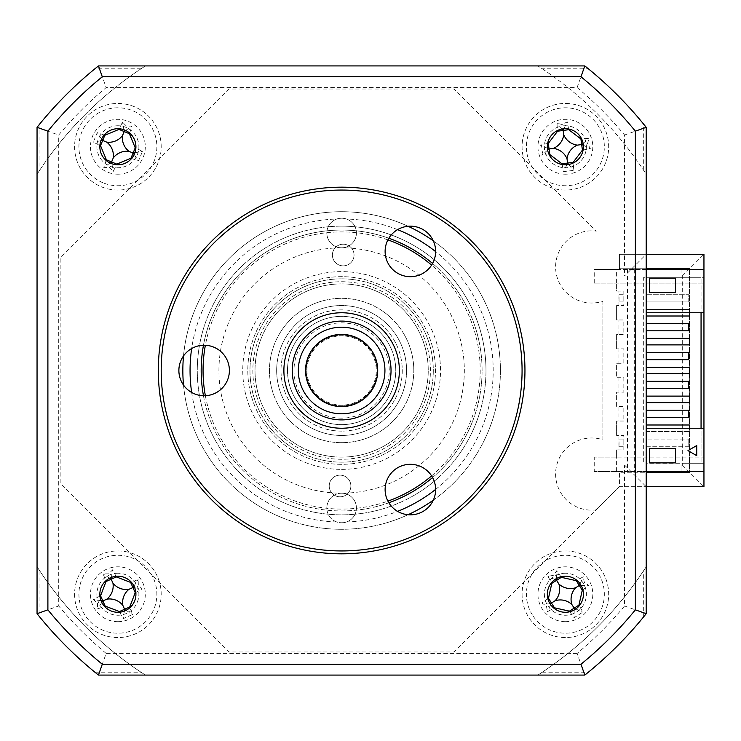 <?xml version="1.0" encoding="UTF-8"?>
<svg xmlns="http://www.w3.org/2000/svg" width="741" height="741" viewBox="0 0 741 741"><rect width="100%" height="100%" fill="white"/><g stroke="black" fill="none" stroke-linecap="round" stroke-linejoin="round"><path stroke-width="0.56" stroke-dasharray="3.71 2.78" d="M341.629 493.2A14.792 14.792 0 0 0 328.207 514.226A14.792 14.792 0 0 0 341.629 522.794A14.792 14.792 0 0 1 326.837 507.993A14.792 14.792 0 0 1 341.629 493.2A14.792 14.792 0 0 1 356.43 507.993A14.792 14.792 0 0 1 341.629 522.794A14.792 14.792 0 0 0 355.05 514.226A14.792 14.792 0 0 0 341.629 493.2A122.7 122.7 0 0 0 464.329 370.5A122.7 122.7 0 0 0 341.629 247.8A14.792 14.792 0 0 1 326.837 233.007A14.792 14.792 0 0 1 341.629 218.206A14.792 14.792 0 0 1 356.43 233.007A14.792 14.792 0 0 1 341.629 247.8A14.792 14.792 0 0 0 355.05 226.774A14.792 14.792 0 0 0 328.207 226.774A14.792 14.792 0 0 0 341.629 247.8A122.7 122.7 0 0 0 218.928 370.5A122.7 122.7 0 0 0 341.629 493.2M117.884 637.547A43.302 43.302 0 0 1 74.582 594.245A43.302 43.302 0 0 1 117.884 550.943A43.302 43.302 0 0 1 161.195 594.245A43.302 43.302 0 0 1 117.884 637.547A43.302 43.302 0 0 1 74.582 594.245A43.302 43.302 0 0 1 117.884 550.943A43.302 43.302 0 0 1 161.195 594.245A43.302 43.302 0 0 1 117.884 637.547M117.884 190.057A43.302 43.302 0 0 1 74.582 146.755A43.302 43.302 0 0 1 117.884 103.453A43.302 43.302 0 0 1 161.195 146.755A43.302 43.302 0 0 1 117.884 190.057A43.302 43.302 0 0 1 74.582 146.755A43.302 43.302 0 0 1 117.884 103.453A43.302 43.302 0 0 1 161.195 146.755A43.302 43.302 0 0 1 117.884 190.057M565.374 190.057A43.302 43.302 0 0 1 522.072 146.755A43.302 43.302 0 0 1 565.374 103.453A43.302 43.302 0 0 1 608.676 146.755A43.302 43.302 0 0 1 565.374 190.057A43.302 43.302 0 0 1 522.072 146.755A43.302 43.302 0 0 1 565.374 103.453A43.302 43.302 0 0 1 608.676 146.755A43.302 43.302 0 0 1 565.374 190.057M565.374 637.547A43.302 43.302 0 0 1 522.072 594.245A43.302 43.302 0 0 1 565.374 550.943A43.302 43.302 0 0 1 608.676 594.245A43.302 43.302 0 0 1 565.374 637.547A43.302 43.302 0 0 1 522.072 594.245A43.302 43.302 0 0 1 565.374 550.943A43.302 43.302 0 0 1 608.676 594.245A43.302 43.302 0 0 1 565.374 637.547M341.629 442.673A72.173 72.173 0 0 1 269.455 370.5A72.173 72.173 0 0 1 341.629 298.327A72.173 72.173 0 0 1 413.802 370.5A72.173 72.173 0 0 1 341.629 442.673A72.173 72.173 0 0 1 269.455 370.5A72.173 72.173 0 0 1 341.629 298.327A72.173 72.173 0 0 1 413.802 370.5A72.173 72.173 0 0 1 341.629 442.673A72.173 72.173 0 0 0 413.802 370.5A72.173 72.173 0 0 0 341.629 298.327A72.173 72.173 0 0 0 269.455 370.5A72.173 72.173 0 0 0 341.629 442.673A72.173 72.173 0 0 0 413.802 370.5A72.173 72.173 0 0 0 341.629 298.327A72.173 72.173 0 0 0 269.455 370.5A72.173 72.173 0 0 0 341.629 442.673M646.208 268.733L619.42 268.733L619.42 254.302L646.208 254.302L624.561 275.948L682.294 275.948L682.294 465.052L624.561 465.052L624.561 605.971A368.092 368.092 0 0 1 577.1 653.423L584.806 675.079A389.747 389.747 0 0 0 646.208 613.678L646.208 486.698L703.95 486.698L703.95 254.302L619.42 254.302L619.42 268.733L689.519 268.733L689.519 472.267L619.42 472.267L619.42 486.698L646.208 486.698L619.42 486.698L454.14 651.987L229.117 651.987L60.151 483.012L60.151 257.988L229.117 89.013L454.14 89.013L596.255 231.127A36.087 36.087 0 0 0 555.759 270.335A36.087 36.087 0 0 0 602.905 301.226L602.905 439.774A36.087 36.087 0 0 0 555.759 470.665A36.087 36.087 0 0 0 596.255 509.873L619.42 486.698L619.42 472.267L646.208 472.267M682.294 465.052L703.95 486.698M624.561 465.052L646.208 486.698M624.561 605.971L646.208 613.678L646.208 566.735A362.321 362.321 0 0 1 537.864 675.079L145.393 675.079A362.321 362.321 0 0 1 37.05 566.735L37.05 613.678A389.747 389.747 0 0 0 98.46 675.079L584.806 675.079A389.747 389.747 0 0 0 646.208 613.678L646.208 566.735L643.327 571.144A362.321 362.321 0 0 1 542.273 672.189L537.864 675.079L584.806 675.079A389.747 389.747 0 0 0 646.208 613.678M577.1 653.423L106.158 653.423L98.46 675.079L584.806 675.079M624.561 135.029L646.208 127.322A389.747 389.747 0 0 0 584.806 65.921L537.864 65.921A362.321 362.321 0 0 1 646.208 174.265L646.208 127.322A389.747 389.747 0 0 0 584.806 65.921L98.46 65.921A389.747 389.747 0 0 0 37.05 127.322L37.05 174.265A362.321 362.321 0 0 1 145.393 65.921L98.46 65.921A389.747 389.747 0 0 0 37.05 127.322L37.05 613.678L58.706 605.971L58.706 135.029A368.092 368.092 0 0 1 106.158 87.577L577.1 87.577A368.092 368.092 0 0 1 624.561 135.029L624.561 275.948M602.905 301.226L602.905 439.774M689.519 269.455L689.519 471.545M703.95 471.545L703.95 269.455L594.245 269.455L616.614 269.455L616.614 291.111L623.839 291.111L623.839 305.542L616.614 305.542L616.614 319.973L623.839 319.973L623.839 334.413L616.614 334.413L616.614 348.844L623.839 348.844L623.839 363.285L616.614 363.285L616.614 377.715L623.839 377.715L623.839 392.156L616.614 392.156L616.614 406.587L623.839 406.587L623.839 421.027L616.614 421.027L616.614 435.458L623.839 435.458L623.839 449.889L616.614 449.889L616.614 457.114L703.95 457.114L703.95 471.545L703.95 463.245L681.952 463.245L703.95 463.245L703.95 471.545L681.952 471.545L681.952 463.245L681.952 471.545L703.95 471.545L594.245 471.545L594.245 457.114L703.95 457.114L703.95 269.455L703.95 312.758L701.06 312.758L701.06 277.755L701.06 312.758L646.208 312.758L646.208 277.755L701.06 277.755L646.208 277.755L646.208 312.758M565.374 621.671A27.426 27.426 0 0 1 537.947 594.245A27.426 27.426 0 0 1 565.374 566.819A27.426 27.426 0 0 1 592.8 594.245A27.426 27.426 0 0 1 565.374 621.671M117.884 174.181A27.426 27.426 0 0 1 90.458 146.755A27.426 27.426 0 0 1 117.884 119.329A27.426 27.426 0 0 1 145.31 146.755A27.426 27.426 0 0 1 117.884 174.181M117.884 621.671A27.426 27.426 0 0 1 90.458 594.245A27.426 27.426 0 0 1 117.884 566.819A27.426 27.426 0 0 1 145.31 594.245A27.426 27.426 0 0 1 117.884 621.671M565.374 174.181A27.426 27.426 0 0 1 537.947 146.755A27.426 27.426 0 0 1 565.374 119.329A27.426 27.426 0 0 1 592.8 146.755A27.426 27.426 0 0 1 565.374 174.181M682.294 275.948L703.95 254.302M140.985 68.811L94.885 68.811A389.747 389.747 0 0 0 39.94 123.756L37.05 127.322L37.05 174.265L39.94 169.856A362.321 362.321 0 0 1 140.985 68.811L145.393 65.921L537.864 65.921L542.273 68.811L588.373 68.811L584.806 65.921L577.1 87.577M94.885 68.811L98.46 65.921L106.158 87.577M98.46 65.921A389.747 389.747 0 0 0 37.05 127.322L58.706 135.029M37.05 613.678A389.747 389.747 0 0 0 98.46 675.079L145.393 675.079L140.985 672.189A362.321 362.321 0 0 1 39.94 571.144L37.05 566.735L37.05 613.678A389.747 389.747 0 0 0 98.46 675.079M341.629 435.458A64.958 64.958 0 0 1 276.671 370.5A64.958 64.958 0 0 1 341.629 305.542A64.958 64.958 0 0 1 406.587 370.5A64.958 64.958 0 0 1 341.629 435.458A64.958 64.958 0 0 0 406.587 370.5A64.958 64.958 0 0 0 341.629 305.542A64.958 64.958 0 0 0 276.671 370.5A64.958 64.958 0 0 0 341.629 435.458A64.958 64.958 0 0 1 276.671 370.5A64.958 64.958 0 0 1 341.629 305.542A64.958 64.958 0 0 1 406.587 370.5A64.958 64.958 0 0 1 341.629 435.458A64.958 64.958 0 0 0 406.587 370.5A64.958 64.958 0 0 0 341.629 305.542A64.958 64.958 0 0 0 276.671 370.5A64.958 64.958 0 0 0 341.629 435.458M341.629 457.114A86.614 86.614 0 0 1 255.015 370.5A86.614 86.614 0 0 1 341.629 283.886A86.614 86.614 0 0 1 428.242 370.5A86.614 86.614 0 0 1 341.629 457.114A86.614 86.614 0 0 0 428.242 370.5A86.614 86.614 0 0 0 341.629 283.886A86.614 86.614 0 0 0 255.015 370.5A86.614 86.614 0 0 0 341.629 457.114M332.394 254.885A10.828 10.828 0 0 1 343.361 244.206A10.828 10.828 0 0 1 354.041 255.182A10.828 10.828 0 0 1 343.064 265.852A10.828 10.828 0 0 1 332.394 254.885A10.828 10.828 0 0 1 343.361 244.206A10.828 10.828 0 0 1 354.041 255.182A10.828 10.828 0 0 1 343.064 265.852A10.828 10.828 0 0 1 332.394 254.885M205.368 395.731A138.576 138.576 0 0 0 387.913 501.12M431.614 475.889A138.576 138.576 0 0 0 431.614 265.111M485.966 372.482A144.347 144.347 0 0 1 339.647 514.838A144.347 144.347 0 0 1 197.291 368.518A144.347 144.347 0 0 1 343.611 226.162A144.347 144.347 0 0 1 485.966 372.482M329.217 485.818A10.828 10.828 0 0 1 340.193 475.148A10.828 10.828 0 0 1 350.873 486.115A10.828 10.828 0 0 1 339.897 496.794A10.828 10.828 0 0 1 329.217 485.818A10.828 10.828 0 0 1 340.193 475.148A10.828 10.828 0 0 1 350.873 486.115A10.828 10.828 0 0 1 339.897 496.794A10.828 10.828 0 0 1 329.217 485.818M247.809 369.213A93.829 93.829 0 0 1 342.916 276.68A93.829 93.829 0 0 1 435.449 371.787A93.829 93.829 0 0 1 340.341 464.32A93.829 93.829 0 0 1 247.809 369.213A93.829 93.829 0 0 1 342.916 276.68A93.829 93.829 0 0 1 435.449 371.787A93.829 93.829 0 0 1 340.341 464.32A93.829 93.829 0 0 1 247.809 369.213M387.913 239.88A138.576 138.576 0 0 0 205.368 345.269M117.884 576.202A18.043 18.043 0 0 1 135.927 594.245A18.043 18.043 0 0 1 117.884 612.288A18.043 18.043 0 0 1 99.84 594.245A18.043 18.043 0 0 1 117.884 576.202M117.884 128.712A18.043 18.043 0 0 1 135.927 146.755A18.043 18.043 0 0 1 117.884 164.798A18.043 18.043 0 0 1 99.84 146.755A18.043 18.043 0 0 1 117.884 128.712M565.374 128.712A18.043 18.043 0 0 1 583.417 146.755A18.043 18.043 0 0 1 565.374 164.798A18.043 18.043 0 0 1 547.33 146.755A18.043 18.043 0 0 1 565.374 128.712M565.374 576.202A18.043 18.043 0 0 1 583.417 594.245A18.043 18.043 0 0 1 565.374 612.288A18.043 18.043 0 0 1 547.33 594.245A18.043 18.043 0 0 1 565.374 576.202M408.05 226.274A158.787 158.787 0 0 0 182.842 370.5A158.787 158.787 0 0 0 408.05 514.726M183.518 385.098A158.787 158.787 0 0 0 341.629 529.287A158.787 158.787 0 0 0 500.416 370.5A158.787 158.787 0 0 0 341.629 211.713A158.787 158.787 0 0 0 183.518 355.902M203.469 395.75A140.457 140.457 0 0 0 388.84 502.778M432.577 477.528A140.457 140.457 0 0 0 432.577 263.472M388.84 238.222A140.457 140.457 0 0 0 203.469 345.25M341.629 510.957A140.457 140.457 0 0 0 482.085 370.5A140.457 140.457 0 0 0 341.629 230.043A140.457 140.457 0 0 0 201.172 370.5A140.457 140.457 0 0 0 341.629 510.957M688.797 417.415L646.208 417.415L646.208 410.199L688.797 410.199L688.797 417.415M688.797 388.543L646.208 388.543L646.208 381.328L688.797 381.328L688.797 388.543M688.797 359.672L646.208 359.672L646.208 352.457L688.797 352.457L688.797 359.672M646.208 352.457L646.208 359.672L646.208 352.457M688.797 330.801L646.208 330.801L646.208 323.585L688.797 323.585L688.797 330.801M646.208 323.585L646.208 330.801L646.208 323.585M688.797 446.286L646.208 446.286L646.208 439.07L688.797 439.07L646.208 439.07L646.208 446.286L688.797 446.286L688.797 439.07L688.797 446.286M688.797 301.93L688.797 294.714L646.208 294.714L688.797 294.714L688.797 301.93L646.208 301.93L646.208 294.714L646.208 301.93L688.797 301.93M646.208 269.455L616.614 269.455M649.459 292.547L649.459 278.116L675.44 278.116L675.44 292.547L649.459 292.547M646.208 428.242L646.208 463.245L701.06 463.245L701.06 428.242L646.208 428.242L646.208 463.245L646.208 277.755L643.327 277.755L643.327 463.245L643.327 277.755L646.208 277.755L646.208 316.009L689.519 316.009L689.519 309.516L646.208 309.516L689.519 309.516L689.519 312.758M646.208 338.378L646.208 344.88L689.519 344.88L689.519 338.378L646.208 338.378L646.208 316.009M689.519 373.751L689.519 367.249L646.208 367.249L646.208 373.751L689.519 373.751M689.519 396.12L646.208 396.12L646.208 402.622L689.519 402.622L689.519 396.12M689.519 428.242L689.519 424.991L646.208 424.991L646.208 431.484L689.519 431.484L646.208 431.484L646.208 463.245L703.95 463.245L703.95 428.242L703.95 463.245L701.06 463.245L701.06 428.242L703.95 428.242M646.208 381.328L646.208 388.543M646.208 410.199L646.208 417.415M646.208 424.991L646.208 402.622M646.208 396.12L646.208 373.751M646.208 367.249L646.208 344.88M675.44 462.884L649.459 462.884L649.459 448.453L675.44 448.453L675.44 462.884M703.95 269.455L703.95 277.755L681.952 277.755L703.95 277.755L703.95 312.758M681.952 269.455L681.952 277.755L681.952 269.455M594.245 283.886L703.95 283.886L594.245 283.886L594.245 269.455M616.614 283.886L616.614 291.111L618.059 291.111L618.059 305.542L616.614 305.542L616.614 319.973L618.059 319.973L618.059 334.413L616.614 334.413L616.614 348.844L618.059 348.844L618.059 363.285L616.614 363.285L616.614 377.715L618.059 377.715L618.059 392.156L616.614 392.156L616.614 406.587L618.059 406.587L618.059 421.027L616.614 421.027L616.614 435.458L618.059 435.458L618.059 449.889L616.614 449.889L616.614 471.545L646.208 471.545M616.614 457.114L594.245 457.114M616.614 471.545L594.245 471.545M634.657 269.455L634.657 471.545M627.442 269.455L627.442 471.545M117.884 573.238A21.007 21.007 0 0 0 96.886 594.245A21.007 21.007 0 0 0 117.884 615.243A21.007 21.007 0 0 0 138.891 594.245A21.007 21.007 0 0 0 117.884 573.238M565.374 573.238A21.007 21.007 0 0 0 544.366 594.245A21.007 21.007 0 0 0 565.374 615.243A21.007 21.007 0 0 0 586.372 594.245A21.007 21.007 0 0 0 565.374 573.238M117.884 125.757A21.007 21.007 0 0 0 96.886 146.755A21.007 21.007 0 0 0 117.884 167.762A21.007 21.007 0 0 0 138.891 146.755A21.007 21.007 0 0 0 117.884 125.757M565.374 125.757A21.007 21.007 0 0 0 544.366 146.755A21.007 21.007 0 0 0 565.374 167.762A21.007 21.007 0 0 0 586.372 146.755A21.007 21.007 0 0 0 565.374 125.757M39.94 571.144L39.94 617.244M94.885 672.189L140.985 672.189M542.273 672.189L588.373 672.189M433.328 500.138A158.787 158.787 0 0 0 433.328 240.862M643.327 617.244L643.327 571.144M39.94 123.756L39.94 169.856M588.373 68.811A389.747 389.747 0 0 1 643.327 123.756L646.208 127.322A389.747 389.747 0 0 0 584.806 65.921M542.273 68.811A362.321 362.321 0 0 1 643.327 169.856L646.208 174.265M643.327 169.856L643.327 123.756M619.031 446.286L623.839 446.286L623.839 439.07L619.031 439.07L619.031 446.286M526.749 151.998A38.977 38.977 0 0 1 560.131 108.14A38.977 38.977 0 0 1 603.989 141.512A38.977 38.977 0 0 1 570.616 185.38A38.977 38.977 0 0 1 526.749 151.998M583.121 149.997A98.618 27.185 172.3 0 0 590.327 148.58L587.548 143.745L588.938 138.345A98.618 27.185 -7.7 0 0 581.62 138.9M568.616 129.008A98.618 27.185 82.3 0 0 567.189 121.802L562.363 124.581L556.963 123.191A98.618 27.185 -97.7 0 0 557.519 130.509M547.627 143.522A98.618 27.185 -7.7 0 0 540.421 144.94L543.199 149.765L541.81 155.165A98.618 27.185 172.3 0 0 549.127 154.61M562.011 129.027L556.963 123.191M563.882 128.777L567.189 121.802M547.645 150.117L541.81 155.165M547.395 148.246L540.421 144.94M562.132 164.511A98.618 27.185 -97.7 0 0 563.558 171.708L573.784 170.319A98.618 27.185 82.3 0 0 573.228 163.001M566.856 164.743L563.558 171.708M568.736 164.483L573.784 170.319M583.352 145.273L590.327 148.58M583.102 143.393L588.938 138.345M116.022 576.294A98.618 27.185 66 0 0 112.641 569.783L108.788 573.803L103.212 573.979A98.618 27.185 -114 0 0 105.796 580.851M109.696 578.165L103.212 573.979M82.279 610.093A38.977 38.977 0 0 1 102.036 558.64A38.977 38.977 0 0 1 153.489 578.388A38.977 38.977 0 0 1 133.741 629.85A38.977 38.977 0 0 1 82.279 610.093M135.835 592.383A98.618 27.185 156 0 0 142.346 589.002L138.326 585.14L138.15 579.573A98.618 27.185 -24 0 0 131.277 582.157M99.942 596.107A98.618 27.185 -24 0 0 93.422 599.488L97.442 603.35L97.617 608.917A98.618 27.185 156 0 0 104.49 606.333M119.755 612.186A98.618 27.185 -114 0 0 123.126 618.707L132.556 614.511A98.618 27.185 66 0 0 129.981 607.639M111.419 577.396L112.641 569.783M101.045 600.71L93.422 599.488M101.813 602.442L97.617 608.917M124.349 611.093L123.126 618.707M126.081 610.315L132.556 614.511M134.732 587.78L142.346 589.002M133.964 586.048L138.15 579.573M102.971 182.768A38.977 38.977 0 0 1 81.881 131.842A38.977 38.977 0 0 1 132.806 110.752A38.977 38.977 0 0 1 153.896 161.677A38.977 38.977 0 0 1 102.971 182.768M129.619 133.047A98.618 27.185 112.5 0 0 132.028 126.118L126.452 126.081L122.487 122.163A98.618 27.185 -67.5 0 0 119.282 128.767M104.185 135.019A98.618 27.185 22.5 0 0 97.247 132.62L93.292 142.152A98.618 27.185 -157.5 0 0 99.896 145.366M106.148 160.464A98.618 27.185 -67.5 0 0 103.749 167.401L109.325 167.429L113.28 171.347A98.618 27.185 112.5 0 0 116.494 164.743M134.167 154.526L138.53 160.89L142.476 151.359A98.618 27.185 22.5 0 0 135.872 148.154M131.592 158.491A98.618 27.185 -157.5 0 0 138.53 160.89M134.899 152.776L142.476 151.359M110.113 163.039L103.749 167.401M111.863 163.77L113.28 171.347M101.6 138.984L97.247 132.62M100.878 140.734L93.292 142.152M125.655 130.472L132.028 126.118M123.904 129.749L122.487 122.163M532.446 615.086A38.977 38.977 0 0 1 544.524 561.308A38.977 38.977 0 0 1 598.302 573.395A38.977 38.977 0 0 1 586.214 627.173A38.977 38.977 0 0 1 532.446 615.086M581.101 585.409L588.817 585.51L584.279 582.278L583.297 576.785A98.618 27.185 -32.3 0 0 576.878 580.342M560.928 576.757A98.618 27.185 57.7 0 0 556.639 570.802L553.407 575.34L547.923 576.322A98.618 27.185 -122.3 0 0 551.471 582.741M547.886 598.691A98.618 27.185 -32.3 0 0 541.93 602.979L546.469 606.212L547.451 611.696A98.618 27.185 147.7 0 0 553.87 608.148M554.935 579.527L547.923 576.322M580.092 583.806L583.297 576.785M582.861 589.799A98.618 27.185 147.7 0 0 588.817 585.51M549.646 603.081L541.93 602.979M550.656 604.684L547.451 611.696M556.537 578.508L556.639 570.802M569.82 611.733A98.618 27.185 -122.3 0 0 574.108 617.688L582.824 612.168A98.618 27.185 57.7 0 0 579.277 605.74M574.21 609.973L574.108 617.688M575.813 608.963L582.824 612.168M619.031 301.93L623.839 301.93L623.839 294.714L619.031 294.714L619.031 301.93M341.629 405.864A35.364 35.364 0 0 0 376.993 370.5A35.364 35.364 0 0 0 341.629 335.136A35.364 35.364 0 0 0 306.265 370.5A35.364 35.364 0 0 0 341.629 405.864A35.364 35.364 0 0 0 376.993 370.5A35.364 35.364 0 0 0 341.629 335.136A35.364 35.364 0 0 0 306.265 370.5A35.364 35.364 0 0 0 341.629 405.864M341.629 431.123A60.623 60.623 0 0 1 281.006 370.5A60.623 60.623 0 0 1 341.629 309.877A60.623 60.623 0 0 1 402.261 370.5A60.623 60.623 0 0 1 341.629 431.123A60.623 60.623 0 0 0 402.261 370.5A60.623 60.623 0 0 0 341.629 309.877A60.623 60.623 0 0 0 281.006 370.5A60.623 60.623 0 0 0 341.629 431.123M341.629 418.137A47.637 47.637 0 0 1 293.992 370.5A47.637 47.637 0 0 1 341.629 322.863A47.637 47.637 0 0 1 389.266 370.5A47.637 47.637 0 0 1 341.629 418.137M341.629 226.153A144.347 144.347 0 0 1 485.985 370.5A144.347 144.347 0 0 1 341.629 514.847A144.347 144.347 0 0 1 197.282 370.5A144.347 144.347 0 0 1 341.629 226.153M384.931 370.5A43.302 43.302 0 0 0 341.629 327.198A43.302 43.302 0 0 0 298.327 370.5A43.302 43.302 0 0 0 341.629 413.802A43.302 43.302 0 0 0 384.931 370.5M283.886 370.5A57.742 57.742 0 0 1 341.629 312.758A57.742 57.742 0 0 1 399.371 370.5A57.742 57.742 0 0 1 341.629 428.242A57.742 57.742 0 0 1 283.886 370.5M306.987 370.5A34.642 34.642 0 0 1 341.629 335.858A34.642 34.642 0 0 1 376.271 370.5A34.642 34.642 0 0 1 341.629 405.142A34.642 34.642 0 0 1 306.987 370.5M410.375 226.162A25.259 25.259 0 0 1 435.634 251.431A25.259 25.259 0 0 1 410.375 276.689A25.259 25.259 0 0 1 385.116 251.431A25.259 25.259 0 0 1 410.375 226.162M341.629 187.177A183.323 183.323 0 0 0 158.305 370.5A183.323 183.323 0 0 0 341.629 553.823A183.323 183.323 0 0 0 524.952 370.5A183.323 183.323 0 0 0 341.629 187.177M341.629 550.943A180.443 180.443 0 0 1 161.195 370.5A180.443 180.443 0 0 1 341.629 190.057A180.443 180.443 0 0 1 522.072 370.5A180.443 180.443 0 0 1 341.629 550.943M341.629 278.838A91.662 91.662 0 0 1 433.29 370.5A91.662 91.662 0 0 1 341.629 462.162A91.662 91.662 0 0 0 433.29 370.5A91.662 91.662 0 0 0 341.629 278.838A91.662 91.662 0 0 0 249.967 370.5A91.662 91.662 0 0 0 341.629 462.162A91.662 91.662 0 0 1 249.967 370.5A91.662 91.662 0 0 1 341.629 278.838A91.662 91.662 0 0 0 249.967 370.5A91.662 91.662 0 0 0 341.629 462.162M341.629 459.272A88.772 88.772 0 0 1 252.857 370.5A88.772 88.772 0 0 1 341.629 281.728A88.772 88.772 0 0 1 430.41 370.5A88.772 88.772 0 0 1 341.629 459.272M410.375 464.311A25.259 25.259 0 0 1 435.634 489.569A25.259 25.259 0 0 1 410.375 514.838A25.259 25.259 0 0 1 385.116 489.569A25.259 25.259 0 0 1 410.375 464.311M204.136 345.241A25.259 25.259 0 0 1 229.395 370.5A25.259 25.259 0 0 1 204.136 395.759A25.259 25.259 0 0 1 178.877 370.5A25.259 25.259 0 0 1 204.136 345.241M341.629 424.63A54.13 54.13 0 0 0 395.759 370.5A54.13 54.13 0 0 0 341.629 316.37A54.13 54.13 0 0 0 287.499 370.5A54.13 54.13 0 0 0 341.629 424.63A54.13 54.13 0 0 1 287.499 370.5A54.13 54.13 0 0 1 341.629 316.37A54.13 54.13 0 0 1 395.759 370.5A54.13 54.13 0 0 1 341.629 424.63M106.158 653.423A368.092 368.092 0 0 1 58.706 605.971M397.593 229.645A151.572 151.572 0 0 0 191.66 348.529M191.66 392.471A151.572 151.572 0 0 0 397.593 511.355M435.634 489.393A151.572 151.572 0 0 0 435.634 251.607M341.629 469.377A98.877 98.877 0 0 0 440.506 370.5A98.877 98.877 0 0 0 341.629 271.623A98.877 98.877 0 0 0 242.752 370.5A98.877 98.877 0 0 0 341.629 469.377"/><path stroke-width="1.11" d="M37.05 174.265L37.05 566.735L37.05 174.265M580.972 76.768L584.806 65.921L98.46 65.921L584.806 65.921A389.747 389.747 0 0 1 646.208 127.322L646.208 613.678L635.361 609.843A378.892 378.892 0 0 1 580.972 664.232L102.286 664.232A378.892 378.892 0 0 1 47.896 609.843L47.896 131.157A378.892 378.892 0 0 1 102.286 76.768L580.972 76.768A378.892 378.892 0 0 1 635.361 131.157L635.361 609.843M703.95 269.455L646.208 269.455L646.208 312.758L703.95 312.758L703.95 254.302L646.208 254.302M689.519 471.545L689.519 472.267L646.208 472.267M646.208 268.733L689.519 268.733L689.519 269.455M646.208 486.698L703.95 486.698L703.95 428.242L646.208 428.242L646.208 566.735L646.208 486.698M205.368 345.269A138.576 138.576 0 0 0 205.368 395.731M387.913 501.12A138.576 138.576 0 0 0 431.614 475.889M431.614 265.111A138.576 138.576 0 0 0 387.913 239.88M117.884 612.288A18.043 18.043 0 0 0 135.927 594.245A18.043 18.043 0 0 0 117.884 576.202A18.043 18.043 0 0 0 99.84 594.245A18.043 18.043 0 0 0 117.884 612.288M117.884 164.798A18.043 18.043 0 0 0 135.927 146.755A18.043 18.043 0 0 0 117.884 128.712A18.043 18.043 0 0 0 99.84 146.755A18.043 18.043 0 0 0 117.884 164.798M565.374 164.798A18.043 18.043 0 0 0 583.417 146.755A18.043 18.043 0 0 0 565.374 128.712A18.043 18.043 0 0 0 547.33 146.755A18.043 18.043 0 0 0 565.374 164.798M565.374 612.288A18.043 18.043 0 0 0 583.417 594.245A18.043 18.043 0 0 0 565.374 576.202A18.043 18.043 0 0 0 547.33 594.245A18.043 18.043 0 0 0 565.374 612.288M183.518 355.902A158.787 158.787 0 0 0 183.518 385.098M388.84 502.778A140.457 140.457 0 0 0 432.577 477.528M432.577 263.472A140.457 140.457 0 0 0 388.84 238.222M646.208 417.415L688.797 417.415L688.797 410.199L646.208 410.199L646.208 428.242M646.208 388.543L688.797 388.543L688.797 381.328L646.208 381.328L646.208 410.199M646.208 381.328L646.208 359.672L688.797 359.672L688.797 352.457L646.208 352.457L646.208 330.801L688.797 330.801L688.797 323.585L646.208 323.585L646.208 312.758M649.459 292.547L649.459 278.116L675.44 278.116L675.44 292.547L649.459 292.547M689.519 312.758L689.519 316.009L646.208 316.009M646.208 338.378L689.519 338.378L689.519 344.88L646.208 344.88M646.208 367.249L689.519 367.249L689.519 373.751L646.208 373.751M646.208 396.12L689.519 396.12L689.519 402.622L646.208 402.622M646.208 424.991L689.519 424.991L689.519 428.242M701.06 312.758L701.06 428.242M675.44 462.884L649.459 462.884L649.459 448.453L675.44 448.453L675.44 462.884M696.735 445.563L696.735 455.669L687.981 450.611L696.735 445.563L687.981 450.611L696.735 455.669L696.735 445.563M703.95 471.545L646.208 471.545M703.95 312.758L703.95 428.242M646.208 174.265L646.208 269.455M646.208 613.678A389.747 389.747 0 0 1 584.806 675.079L588.373 672.189A389.747 389.747 0 0 0 643.327 617.244L646.208 613.678A389.747 389.747 0 0 1 584.806 675.079L98.46 675.079A389.747 389.747 0 0 1 37.05 613.678L39.94 617.244A389.747 389.747 0 0 0 94.885 672.189L98.46 675.079L102.286 664.232M203.469 345.25A140.457 140.457 0 0 0 203.469 395.75M408.05 514.726A158.787 158.787 0 0 0 433.328 500.138M433.328 240.862A158.787 158.787 0 0 0 408.05 226.274M584.806 675.079L580.972 664.232M98.46 675.079A389.747 389.747 0 0 1 37.05 613.678L47.896 609.843M47.896 131.157L37.05 127.322A389.747 389.747 0 0 1 98.46 65.921L102.286 76.768M37.05 613.678L37.05 127.322A389.747 389.747 0 0 1 98.46 65.921M635.361 131.157L646.208 127.322M581.62 138.9A98.618 27.185 -7.7 0 0 580.925 138.965L568.736 129.694A98.618 27.185 82.3 0 0 568.616 129.008M557.519 130.509A98.618 27.185 -97.7 0 0 557.584 131.203L548.312 143.393A98.618 27.185 -7.7 0 0 547.627 143.522M563.882 128.777L563.077 129.879L562.011 129.027M563.077 129.879L563.16 130.453L557.584 131.203M553.36 148.385A17.015 17.015 0 0 0 563.744 134.742A17.015 17.015 0 0 0 577.387 145.125A17.015 17.015 0 0 0 567.004 158.769A17.015 17.015 0 0 0 553.36 148.385L549.062 148.969L549.822 154.554L562.011 163.817A98.618 27.185 -97.7 0 0 562.132 164.511M567.004 158.769L567.587 163.066L562.011 163.817M548.312 143.393L549.062 148.969L547.645 150.117M549.127 154.61A98.618 27.185 172.3 0 0 549.822 154.554M548.497 149.052L547.395 148.246M573.228 163.001A98.618 27.185 82.3 0 0 573.163 162.307L582.435 150.117A98.618 27.185 172.3 0 0 583.121 149.997M568.736 164.483L567.662 163.631L566.856 164.743M567.662 163.631L567.587 163.066L573.163 162.307M577.387 145.125L581.676 144.541L582.435 150.117M583.352 145.273L581.676 144.541L580.925 138.965M582.25 144.467L583.102 143.393M563.744 134.742L563.16 130.453L568.736 129.694M112.956 583.167A17.015 17.015 0 0 0 128.962 589.308A17.015 17.015 0 0 0 122.821 605.323A17.015 17.015 0 0 0 106.806 599.173A17.015 17.015 0 0 0 112.956 583.167L110.955 578.684L109.696 578.165M131.277 582.157A98.618 27.185 -24 0 0 130.629 582.407L116.337 576.924A98.618 27.185 66 0 0 116.022 576.294M105.796 580.851A98.618 27.185 -114 0 0 106.046 581.5L100.563 595.792A98.618 27.185 -24 0 0 99.942 596.107M104.49 606.333A98.618 27.185 156 0 0 105.148 606.082L119.44 611.566A98.618 27.185 -114 0 0 119.755 612.186M129.981 607.639A98.618 27.185 66 0 0 129.721 606.99L135.214 592.689A98.618 27.185 156 0 0 135.835 592.383M110.955 578.684L111.419 577.396M106.806 599.173L102.851 600.942L100.563 595.792M101.045 600.71L102.851 600.942L105.148 606.082M102.323 601.173L101.813 602.442M122.821 605.323L124.581 609.278L119.44 611.566M124.349 611.093L124.581 609.278L129.721 606.99M124.812 609.806L126.081 610.315M128.962 589.308L132.917 587.548L135.214 592.689M134.732 587.78L132.917 587.548L130.629 582.407M133.445 587.317L133.964 586.048M119.282 128.767A98.618 27.185 -67.5 0 0 118.986 129.397L104.842 135.26A98.618 27.185 22.5 0 0 104.185 135.019M99.896 145.366A98.618 27.185 -157.5 0 0 100.526 145.662L106.389 159.806A98.618 27.185 -67.5 0 0 106.148 160.464M134.167 154.526L133.093 153.054L130.935 158.259A98.618 27.185 -157.5 0 0 131.592 158.491M133.621 153.276L134.899 152.776M135.872 148.154A98.618 27.185 22.5 0 0 135.242 147.857L129.388 133.704A98.618 27.185 112.5 0 0 129.619 133.047M129.091 151.396A17.015 17.015 0 0 0 113.243 157.963A17.015 17.015 0 0 0 106.685 142.115A17.015 17.015 0 0 0 122.524 135.557A17.015 17.015 0 0 0 129.091 151.396L133.093 153.054L135.242 147.857M122.524 135.557L124.182 131.555L129.388 133.704M111.863 163.77L111.363 162.492L110.113 163.039M111.363 162.492L111.585 161.964L116.791 164.113L130.935 158.259M116.494 164.743A98.618 27.185 112.5 0 0 116.791 164.113M113.243 157.963L111.585 161.964L106.389 159.806M101.6 138.984L102.684 140.457L104.842 135.26M102.147 140.234L100.878 140.734M106.685 142.115L102.684 140.457L100.526 145.662M123.904 129.749L124.405 131.018L125.655 130.472M124.405 131.018L124.182 131.555L118.986 129.397M576.878 580.342A98.618 27.185 -32.3 0 0 576.266 580.685L561.326 577.332A98.618 27.185 57.7 0 0 560.928 576.757M551.471 582.741A98.618 27.185 -122.3 0 0 551.813 583.352L548.46 598.283A98.618 27.185 -32.3 0 0 547.886 598.691M558.89 584.001A17.015 17.015 0 0 0 575.618 587.761A17.015 17.015 0 0 0 571.857 604.489A17.015 17.015 0 0 0 555.129 600.729A17.015 17.015 0 0 0 558.89 584.001L556.259 579.851L554.935 579.527M580.092 583.806L579.768 585.131L581.101 585.409M579.768 585.131L579.277 585.446L576.266 580.685M579.277 605.74A98.618 27.185 57.7 0 0 578.934 605.138L582.287 590.197A98.618 27.185 147.7 0 0 582.861 589.799M550.656 604.684L550.98 603.35L549.646 603.081M550.98 603.35L551.471 603.044L554.481 607.805L569.421 611.158A98.618 27.185 -122.3 0 0 569.82 611.733M553.87 608.148A98.618 27.185 147.7 0 0 554.481 607.805M555.129 600.729L551.471 603.044L548.46 598.283M571.857 604.489L574.173 608.148L569.421 611.158M556.259 579.851L556.537 578.508M575.813 608.963L574.488 608.639L574.21 609.973M574.488 608.639L574.173 608.148L578.934 605.138M575.618 587.761L579.277 585.446L582.287 590.197M377.715 370.5A36.087 36.087 0 0 0 341.629 334.413A36.087 36.087 0 0 0 305.542 370.5A36.087 36.087 0 0 0 341.629 406.587A36.087 36.087 0 0 0 377.715 370.5M298.327 370.5A43.302 43.302 0 0 1 341.629 327.198A43.302 43.302 0 0 1 384.931 370.5A43.302 43.302 0 0 1 341.629 413.802A43.302 43.302 0 0 1 298.327 370.5M391.035 370.5A49.406 49.406 0 0 0 341.629 321.094A49.406 49.406 0 0 0 292.223 370.5A49.406 49.406 0 0 0 341.629 419.906A49.406 49.406 0 0 0 391.035 370.5M283.886 370.5A57.742 57.742 0 0 1 341.629 312.758A57.742 57.742 0 0 1 399.371 370.5A57.742 57.742 0 0 1 341.629 428.242A57.742 57.742 0 0 1 283.886 370.5M410.375 226.162A25.259 25.259 0 0 1 435.634 251.431A25.259 25.259 0 0 1 410.375 276.689A25.259 25.259 0 0 1 385.116 251.431A25.259 25.259 0 0 1 410.375 226.162M341.629 190.057A180.443 180.443 0 0 0 161.195 370.5A180.443 180.443 0 0 0 341.629 550.943A180.443 180.443 0 0 0 522.072 370.5A180.443 180.443 0 0 0 341.629 190.057M341.629 553.823A183.323 183.323 0 0 1 158.305 370.5A183.323 183.323 0 0 1 341.629 187.177A183.323 183.323 0 0 1 524.952 370.5A183.323 183.323 0 0 1 341.629 553.823M410.375 464.311A25.259 25.259 0 0 1 435.634 489.569A25.259 25.259 0 0 1 410.375 514.838A25.259 25.259 0 0 1 385.116 489.569A25.259 25.259 0 0 1 410.375 464.311M204.136 345.241A25.259 25.259 0 0 1 229.395 370.5A25.259 25.259 0 0 1 204.136 395.759A25.259 25.259 0 0 1 178.877 370.5A25.259 25.259 0 0 1 204.136 345.241M191.66 348.529A151.572 151.572 0 0 0 191.66 392.471M397.593 511.355A151.572 151.572 0 0 0 435.634 489.393M435.634 251.607A151.572 151.572 0 0 0 397.593 229.645M106.046 581.5L116.337 576.924M551.813 583.352L561.326 577.332"/></g></svg>
